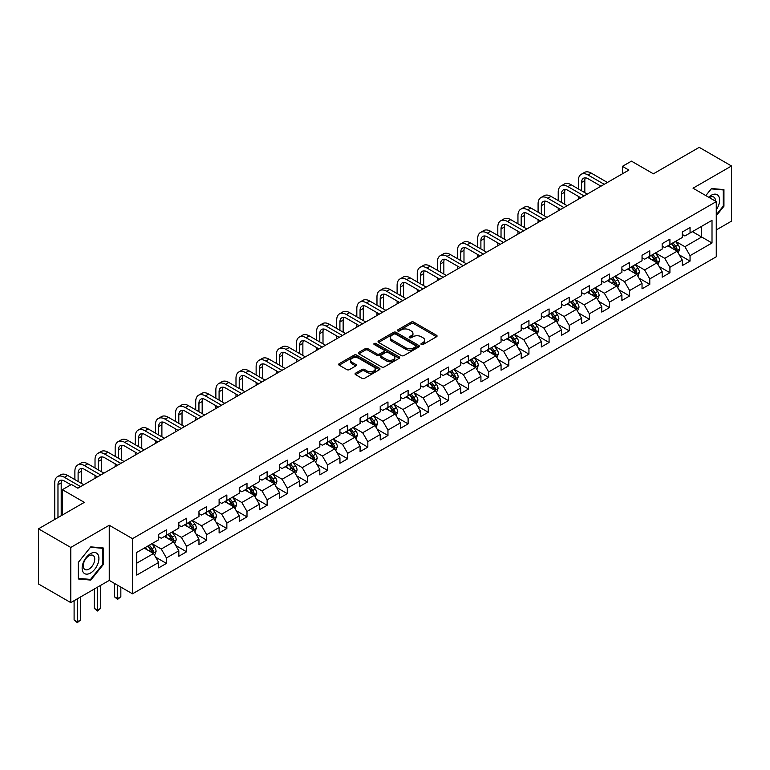 <?xml version="1.0" encoding="UTF-8"?>
<svg xmlns="http://www.w3.org/2000/svg" width="770" height="770" viewBox="0 0 770 770"><rect width="100%" height="100%" fill="white"/><g stroke="black" fill="none" stroke-linecap="round" stroke-linejoin="round"><path stroke-width="1.16" d="M421.315 344.517A1.251 0.722 0 0 0 423.086 344.517L436.552 336.75A1.79 1.03 0 0 0 437.071 336.018A1.79 1.03 0 0 0 436.552 335.287L413.74 322.11A1.79 1.03 0 0 0 411.209 322.11L397.744 329.887A1.251 0.722 0 0 0 397.378 330.397A1.251 0.722 0 0 0 397.744 330.908A1.251 0.722 0 0 0 399.514 330.908L401.257 329.906A5.737 3.311 0 0 1 409.37 329.906L411.267 331.004A5.737 3.311 0 0 1 412.951 333.343A5.737 3.311 0 0 1 411.267 335.681L409.525 336.692A1.251 0.722 0 0 0 409.159 337.202A1.251 0.722 0 0 0 409.525 337.712A1.251 0.722 0 0 0 411.305 337.712L413.047 336.711A5.737 3.311 0 0 1 421.151 336.711L423.057 337.809A5.737 3.311 0 0 1 424.732 340.147A5.737 3.311 0 0 1 423.057 342.486L421.315 343.497A1.251 0.722 0 0 0 420.949 344.007A1.251 0.722 0 0 0 421.315 344.517L421.315 343.497M355.576 373.181A1.79 1.03 0 0 0 355.057 373.912A1.79 1.03 0 0 0 355.576 374.644L361.977 378.339A1.79 1.03 0 0 0 364.508 378.339L379.466 369.706A1.79 1.03 0 0 0 379.985 368.974A1.79 1.03 0 0 0 379.466 368.243L356.654 355.076A1.79 1.03 0 0 0 354.123 355.076L339.166 363.709A1.79 1.03 0 0 0 338.646 364.441A1.79 1.03 0 0 0 339.166 365.173L346.895 369.629A1.79 1.03 0 0 0 349.436 369.629L355.827 365.933A1.79 1.03 0 0 0 356.356 365.201A1.79 1.03 0 0 0 355.827 364.47L351.996 362.256A4.793 2.772 0 0 1 350.591 360.302A4.793 2.772 0 0 1 353.555 357.742A4.793 2.772 0 0 1 358.781 358.348L373.797 367.011A4.793 2.772 0 0 1 375.202 368.974A4.793 2.772 0 0 1 372.237 371.525A4.793 2.772 0 0 1 367.011 370.928L364.508 369.485A1.79 1.03 0 0 0 361.977 369.485L355.576 373.181L355.576 374.644L361.977 370.976L361.977 369.485M716.264 229.941L731.5 221.144L731.5 165.983L699.227 147.349L653.393 173.818L631.448 161.142L622.41 166.359L628.869 170.083L77.876 488.199L71.418 484.474L62.38 489.691L62.38 515.034M70.773 547.451L70.773 602.612L109.244 580.397L109.244 525.246L70.773 547.451L38.5 528.817L84.334 502.358L62.38 489.691M109.244 525.246L132.488 538.663L716.264 201.615L716.264 256.776L132.488 593.814L132.488 538.663M731.5 165.983L693.029 188.198L716.264 201.615M401.382 355.586A1.79 1.03 0 0 0 403.923 355.586L418.87 346.952A1.79 1.03 0 0 0 419.4 346.221A1.79 1.03 0 0 0 418.87 345.489L396.069 332.322A1.79 1.03 0 0 0 393.528 332.322L378.58 340.956A1.79 1.03 0 0 0 378.051 341.688A1.79 1.03 0 0 0 378.58 342.419L401.382 355.586M374.711 344.787A1.251 0.722 0 0 1 375.981 344.97L399.149 358.339L384.22 366.963A1.79 1.03 0 0 1 381.679 366.963L358.868 353.796L358.868 352.333A1.79 1.03 0 0 0 358.348 353.064A1.79 1.03 0 0 0 358.868 353.796M358.868 352.333L365.269 348.637A1.79 1.03 0 0 1 367.81 348.637L377.059 353.979A1.79 1.03 0 0 0 379.591 353.979L383.835 351.524A1.79 1.03 0 0 0 384.365 350.793A1.79 1.03 0 0 0 383.835 350.061L374.201 344.498A1.251 0.722 0 0 1 373.835 343.988A1.251 0.722 0 0 1 374.615 343.324A1.251 0.722 0 0 1 375.981 343.478L399.168 356.866A1.79 1.03 0 0 1 399.697 357.598A1.79 1.03 0 0 1 399.168 358.329L399.168 356.866M70.773 602.612L38.5 583.978L38.5 528.817M155.655 557.182L166.435 563.409L166.435 557.961L178.833 550.81L178.833 556.248L186.581 551.782L186.581 546.334L198.968 539.183L198.968 544.621L206.716 540.145L206.716 534.707L219.113 527.556L219.113 532.994L226.852 528.518L226.852 523.08L239.249 515.929L239.249 521.367L246.997 516.891L246.997 511.453L259.384 504.302L259.384 509.74L267.132 505.264L267.132 499.826L279.529 492.675L279.529 498.113L287.268 493.637L287.268 488.199L299.665 481.048L299.665 486.486L307.413 482.01L307.413 476.572L319.81 469.421L319.81 474.859L327.548 470.383L327.548 464.945L339.945 457.794L339.945 463.232L347.694 458.756L347.694 453.318L360.081 446.167L360.081 451.605L367.829 447.129L367.829 441.691L380.226 434.53L380.226 439.978L387.964 435.502L387.964 430.064L400.361 422.903L400.361 428.351L408.11 423.875L408.11 418.437L420.507 411.276L420.507 416.724L428.245 412.248L428.245 406.81L440.642 399.649L440.642 405.097L448.39 400.621L448.39 395.183L460.778 388.022L460.778 393.47L468.526 388.994L468.526 383.556L480.923 376.395L480.923 381.843L488.661 377.367L488.661 371.929L501.058 364.768L501.058 370.216L508.806 365.74L508.806 360.302L521.203 353.141L521.203 358.589L528.942 354.113L528.942 348.675L541.339 341.514L541.339 346.962L549.087 342.486L549.087 337.048L561.474 329.887L561.474 335.325L569.222 330.859L569.222 325.421L581.62 318.26L581.62 323.698L589.358 319.232L589.358 313.794L601.755 306.633L601.755 312.071L609.503 307.605L609.503 302.158L621.9 295.006L621.9 300.444L629.639 295.978L629.639 290.531L642.036 283.379L642.036 288.817L649.784 284.351L649.784 278.904L662.171 271.752L662.171 277.19L669.919 272.724L669.919 267.277L682.316 260.125L682.316 265.563L690.055 261.097L690.055 255.65L712.009 242.983L712.009 220.326L701.682 226.284L701.682 237.016L712.009 242.983M166.435 563.409L158.687 567.875L158.687 562.437L136.742 575.103L136.742 552.446L158.687 539.78L158.687 534.332L166.435 529.866L166.435 535.304L178.833 528.153L178.833 522.705L186.581 518.239L186.581 523.677L198.968 516.526L198.968 511.078L206.716 506.612L206.716 512.05L219.113 504.899L219.113 499.451L226.852 494.985L226.852 500.423L239.249 493.272L239.249 487.824L246.997 483.358L246.997 488.796L259.384 481.645L259.384 476.197L267.132 471.731L267.132 477.169L279.529 470.018L279.529 464.57L287.268 460.104L287.268 465.542L299.665 458.381L299.665 452.943L307.413 448.477L307.413 453.915L319.81 446.754L319.81 441.316L327.548 436.85L327.548 442.288L339.945 435.127L339.945 429.689L347.694 425.213L347.694 430.661L360.081 423.5L360.081 418.062L367.829 413.586L367.829 419.034L380.226 411.873L380.226 406.435L387.964 401.959L387.964 407.407L400.361 400.246L400.361 394.808L408.11 390.332L408.11 395.78L420.507 388.619L420.507 383.181L428.245 378.705L428.245 384.153L440.642 376.992L440.642 371.554L448.39 367.078L448.39 372.526L460.778 365.365L460.778 359.927L468.526 355.451L468.526 360.899L480.923 353.738L480.923 348.3L488.661 343.824L488.661 349.272L501.058 342.111L501.058 336.673L508.806 332.197L508.806 337.635L521.203 330.484L521.203 325.046L528.942 320.57L528.942 326.008L541.339 318.857L541.339 313.419L549.087 308.943L549.087 314.381L561.474 307.23L561.474 301.792L569.222 297.316L569.222 302.754L581.62 295.603L581.62 290.165L589.358 285.689L589.358 291.127L601.755 283.976L601.755 278.538L609.503 274.062L609.503 279.5L621.9 272.349L621.9 266.911L629.639 262.435L629.639 267.873L642.036 260.722L642.036 255.284L649.784 250.808L649.784 256.246L662.171 249.095L662.171 243.657L669.919 239.181L669.919 244.619L682.316 237.468L682.316 232.02L690.055 227.554L690.055 232.992L712.009 220.326M164.366 536.497L173.664 541.868L161.276 549.02L151.979 543.649M158.687 536.796L161.276 538.288L166.435 535.304M161.276 549.02L166.435 557.961M173.664 541.868L178.833 550.81M184.511 524.871L193.809 530.241L181.412 537.393L172.114 532.022M178.833 525.169L181.412 526.661L186.581 523.677M181.412 537.393L186.581 546.334M193.809 530.241L198.968 539.183M204.647 513.244L213.945 518.614L201.548 525.766L192.259 520.395M198.968 513.542L201.548 515.034L206.716 512.05M201.548 525.766L206.716 534.707M213.945 518.614L219.113 527.556M224.792 501.616L234.08 506.978L221.693 514.139L212.395 508.768M219.113 501.915L221.693 503.407L226.852 500.423M221.693 514.139L226.852 523.08M234.08 506.978L239.249 515.929M244.927 489.99L254.225 495.351L241.828 502.512L232.53 497.141M239.249 490.288L241.828 491.78L246.997 488.796M241.828 502.512L246.997 511.453M254.225 495.351L259.384 504.302M265.063 478.363L274.361 483.724L261.973 490.885L252.675 485.514M259.384 478.661L261.973 480.153L267.132 477.169M261.973 490.885L267.132 499.826M274.361 483.724L279.529 492.675M285.208 466.736L294.506 472.097L282.109 479.258L272.811 473.887M279.529 467.034L282.109 468.526L287.268 465.542M282.109 479.258L287.268 488.199M294.506 472.097L299.665 481.048M305.344 455.108L314.641 460.47L302.244 467.631L292.956 462.26M299.665 455.407L302.244 456.899L307.413 453.915M302.244 467.631L307.413 476.572M314.641 460.47L319.81 469.421M325.489 443.481L334.777 448.843L322.389 456.004L313.092 450.633M319.81 443.78L322.389 445.272L327.548 442.288M322.389 456.004L327.548 464.945M334.777 448.843L339.945 457.794M345.624 431.855L354.922 437.216L342.525 444.377L333.227 439.006M339.945 432.153L342.525 433.645L347.694 430.661M342.525 444.377L347.694 453.318M354.922 437.216L360.081 446.167M365.76 420.228L375.057 425.589L362.67 432.75L353.372 427.379M360.081 420.526L362.67 422.018L367.829 419.034M362.67 432.75L367.829 441.691M375.057 425.589L380.226 434.53M385.905 408.601L395.203 413.962L382.806 421.123L373.508 415.752M380.226 408.899L382.806 410.381L387.964 407.407M382.806 421.123L387.964 430.064M395.203 413.962L400.361 422.903M406.04 396.974L415.338 402.335L402.941 409.496L393.653 404.125M400.361 397.272L402.941 398.754L408.11 395.78M402.941 409.496L408.11 418.437M415.338 402.335L420.507 411.276M426.185 385.347L435.474 390.708L423.086 397.869L413.788 392.498M420.507 385.645L423.086 387.127L428.245 384.153M423.086 397.869L428.245 406.81M435.474 390.708L440.642 399.649M446.321 373.719L455.619 379.081L443.222 386.232L433.924 380.871M440.642 374.008L443.222 375.5L448.39 372.526M443.222 386.232L448.39 395.183M455.619 379.081L460.778 388.022M466.456 362.083L475.754 367.454L463.367 374.605L454.069 369.244M460.778 362.381L463.367 363.873L468.526 360.899M463.367 374.605L468.526 383.556M475.754 367.454L480.923 376.395M486.601 350.456L495.899 355.827L483.502 362.978L474.204 357.617M480.923 350.754L483.502 352.246L488.661 349.272M483.502 362.978L488.661 371.929M495.899 355.827L501.058 364.768M506.737 338.829L516.035 344.2L503.638 351.351L494.35 345.99M501.058 339.127L503.638 340.619L508.806 337.635M503.638 351.351L508.806 360.302M516.035 344.2L521.203 353.141M526.882 327.202L536.17 332.573L523.783 339.724L514.485 334.363M521.203 327.5L523.783 328.992L528.942 326.008M523.783 339.724L528.942 348.675M536.17 332.573L541.339 341.514M547.018 315.575L556.315 320.946L543.918 328.097L534.621 322.736M541.339 315.873L543.918 317.365L549.087 314.381M543.918 328.097L549.087 337.048M556.315 320.946L561.474 329.887M567.153 303.948L576.451 309.319L564.063 316.47L554.766 311.109M561.474 304.246L564.063 305.738L569.222 302.754M564.063 316.47L569.222 325.421M576.451 309.319L581.62 318.26M587.298 292.321L596.596 297.692L584.199 304.843L574.901 299.482M581.62 292.619L584.199 294.111L589.358 291.127M584.199 304.843L589.358 313.794M596.596 297.692L601.755 306.633M607.434 280.694L616.731 286.065L604.335 293.216L595.046 287.855M601.755 280.992L604.335 282.484L609.503 279.5M604.335 293.216L609.503 302.158M616.731 286.065L621.9 295.006M627.579 269.067L636.867 274.438L624.48 281.589L615.182 276.228M621.9 269.365L624.48 270.857L629.639 267.873M624.48 281.589L629.639 290.531M636.867 274.438L642.036 283.379M647.714 257.44L657.012 262.811L644.615 269.962L635.317 264.601M642.036 257.738L644.615 259.23L649.784 256.246M644.615 269.962L649.784 278.904M657.012 262.811L662.171 271.752M667.85 245.813L677.148 251.184L664.76 258.335L655.462 252.974M662.171 246.111L664.76 247.603L669.919 244.619M664.76 258.335L669.919 267.277M677.148 251.184L682.316 260.125M692.384 231.655L701.682 237.016L684.896 246.708L675.598 241.337M682.316 234.484L684.896 235.976L690.055 232.992M684.896 246.708L690.055 255.65M109.244 580.397L132.488 593.814M622.41 166.359L622.41 173.818M136.742 563.178L153.528 553.495L144.231 548.125M153.528 553.495L158.687 562.437M679.284 254.87L690.055 261.097M659.139 266.497L669.919 272.724M639.004 278.124L649.784 284.351M618.859 289.751L629.639 295.978M598.723 301.378L609.503 307.605M578.588 313.005L589.358 319.232M558.443 324.632L569.222 330.859M538.307 336.259L549.087 342.486M518.162 347.886L528.942 354.113M498.026 359.513L508.806 365.74M477.891 371.14L488.661 377.367M457.746 382.767L468.526 388.994M437.61 394.394L448.39 400.621M417.465 406.021L428.245 412.248M397.33 417.658L408.11 423.875M377.194 429.285L387.964 435.502M357.049 440.912L367.829 447.129M336.913 452.539L347.694 458.756M316.768 464.166L327.548 470.383M296.633 475.793L307.413 482.01M276.497 487.42L287.268 493.637M256.352 499.047L267.132 505.264M236.217 510.674L246.997 516.891M216.072 522.301L226.852 528.518M195.936 533.928L206.716 540.145M175.801 545.555L186.581 551.782M716.264 215.783L723.944 206.235L723.944 189.622L711.49 188.506L705.811 195.58M78.328 578.973L90.783 580.089L103.247 564.593L103.247 547.98L90.783 546.864L78.328 562.37L78.328 578.973M723.3 205.859L723.944 206.235M102.593 564.218L103.247 564.593M89.464 579.329L90.783 580.089M421.816 344.7L423.057 343.978A5.737 3.311 0 0 0 424.732 341.639L424.732 340.147M412.951 333.343L412.951 334.834A5.737 3.311 0 0 1 411.267 337.173L410.025 337.895M436.523 336.76L413.74 323.602A1.79 1.03 0 0 0 411.209 323.602L398.244 331.09M418.851 346.962L396.069 333.814A1.79 1.03 0 0 0 393.528 333.814L378.599 342.429L378.58 340.956M415.704 346.731A1.251 0.722 0 0 0 416.07 346.221A1.251 0.722 0 0 0 415.704 345.711L395.684 334.151A1.251 0.722 0 0 0 393.913 334.151L392.074 335.21A5.737 3.311 0 0 0 390.39 337.549A5.737 3.311 0 0 0 392.074 339.888L405.761 347.79A5.737 3.311 0 0 0 413.865 347.79L415.704 346.731L415.704 348.223A1.251 0.722 0 0 0 416.07 347.713L416.07 346.221M390.39 337.549L390.39 339.041A5.737 3.311 0 0 0 392.074 341.38L392.074 339.888M415.704 348.223L413.865 349.282A5.737 3.311 0 0 1 405.761 349.282L392.074 341.38M358.897 353.805L365.269 350.129L365.269 348.637M384.365 350.793L384.365 352.285A1.79 1.03 0 0 1 383.835 353.016L379.591 355.461A1.79 1.03 0 0 1 377.059 355.461L367.81 350.129A1.79 1.03 0 0 0 365.269 350.129M386.656 359.513A4.793 2.772 0 0 0 391.882 360.119A4.793 2.772 0 0 0 394.837 357.559A4.793 2.772 0 0 0 393.432 355.605L388.147 352.544A1.79 1.03 0 0 0 385.606 352.544L381.362 354.999A1.79 1.03 0 0 0 380.842 355.73A1.79 1.03 0 0 0 381.362 356.462L386.656 359.513L386.656 361.005A4.793 2.772 0 0 0 391.882 361.611A4.793 2.772 0 0 0 394.837 359.051L394.837 357.559M380.842 355.73L380.842 357.222A1.79 1.03 0 0 0 381.362 357.954L381.362 356.462M386.656 361.005L381.362 357.954M375.202 368.974L375.202 370.466A4.793 2.772 0 0 1 372.237 373.017A4.793 2.772 0 0 1 367.011 372.42L364.508 370.976A1.79 1.03 0 0 0 361.977 370.976M350.591 360.302L350.591 361.794A4.793 2.772 0 0 0 351.996 363.748L351.996 362.256M355.807 365.952L351.996 363.748M379.437 369.716L356.654 356.558A1.79 1.03 0 0 0 354.123 356.558L339.195 365.182L339.166 363.709M678.168 252.945L679.708 249.076A4.841 2.791 -120 0 0 678.158 244.956L675.492 241.405M670.853 247.545L669.043 245.13M676.397 250.75L677.09 249.287A4.841 2.791 -120 0 0 675.704 246.371L673.047 242.82M671.835 243.522L674.79 247.468A2.464 1.425 60 0 1 675.232 248.209L677.09 249.287M671.498 243.715L674.164 247.266A4.841 2.791 60 0 1 675.54 250.183M578.366 188.929L578.366 180.584A13.696 7.902 60 0 1 581.196 174.309L584.43 172.451A13.696 7.902 60 0 1 591.273 173.125L607.434 182.461M581.196 174.309A13.696 7.902 60 0 1 588.049 174.992L604.209 184.319M600.985 186.186L588.049 178.717A9.125 5.275 -120 0 0 583.477 178.265A9.125 5.275 -120 0 0 581.591 182.442L581.591 190.796M585.393 177.841A9.125 5.275 -120 0 0 584.815 180.584L584.815 192.654M578.366 199.247L578.366 196.379M716.264 209.815A11.868 6.853 120 0 0 718.497 205.619A11.868 6.853 120 0 0 717.765 195.118A11.868 6.853 120 0 0 708.669 197.226M722.501 189.487L723.3 189.949L723.3 206.052L716.264 214.801M705.83 195.59L711.23 188.871L723.3 189.949M715.436 201.134A8.123 4.687 120 0 0 713.761 197.053A8.123 4.687 120 0 0 709.391 197.649M90.523 573.024A11.868 6.853 120 0 0 98.916 558.481A11.868 6.853 120 0 0 90.523 553.64A11.868 6.853 120 0 0 82.14 568.173A11.868 6.853 120 0 0 90.523 573.024M89.002 569.078A8.123 4.687 120 0 0 94.306 561.927A8.123 4.687 120 0 0 93.064 555.411A8.123 4.687 120 0 0 89.002 555.815A8.123 4.687 120 0 0 83.689 562.976A8.123 4.687 120 0 0 84.941 569.482A8.123 4.687 120 0 0 89.002 569.078M78.453 562.254L90.523 547.239L102.593 548.317L102.593 564.41L90.523 579.425L78.453 578.347L78.453 562.254M101.794 547.855L102.593 548.317M658.032 264.572L659.563 260.703A4.841 2.791 -120 0 0 658.023 256.583L655.357 253.032M650.708 259.172L648.898 256.757M656.261 262.378L656.954 260.914A4.841 2.791 -120 0 0 655.568 257.998L652.902 254.447M651.69 255.149L654.644 259.095A2.464 1.425 60 0 1 655.097 259.837L656.954 260.914M651.353 255.342L654.019 258.893A4.841 2.791 60 0 1 655.405 261.81M637.887 276.199L639.427 272.33A4.841 2.791 -120 0 0 637.887 268.21L635.221 264.659M630.572 270.799L628.763 268.383M636.126 274.005L636.819 272.542A4.841 2.791 -120 0 0 635.433 269.625L632.767 266.074M631.554 266.776L634.509 270.722A2.464 1.425 60 0 1 634.961 271.464L636.819 272.542M631.217 266.969L633.883 270.52A4.841 2.791 60 0 1 635.269 273.437M558.221 200.556L558.221 192.211A13.696 7.902 60 0 1 561.06 185.936L564.285 184.078A13.696 7.902 60 0 1 571.138 184.752L587.298 194.088M561.06 185.936A13.696 7.902 60 0 1 567.904 186.619L584.074 195.946M580.84 197.813L567.904 190.344A9.125 5.275 -120 0 0 563.342 189.892A9.125 5.275 -120 0 0 561.455 194.069L561.455 202.423M565.247 189.468A9.125 5.275 -120 0 0 564.679 192.211L564.679 204.281M558.221 210.874L558.221 208.006M538.086 212.183L538.086 203.838A13.696 7.902 60 0 1 540.925 197.572L544.149 195.705A13.696 7.902 60 0 1 550.993 196.379L567.153 205.715M540.925 197.572A13.696 7.902 60 0 1 547.768 198.246L563.929 207.582M560.704 209.44L547.768 201.971A9.125 5.275 -120 0 0 543.206 201.519A9.125 5.275 -120 0 0 541.31 205.696L541.31 214.05M545.112 201.095A9.125 5.275 -120 0 0 544.544 203.838L544.544 215.908M538.086 222.501L538.086 219.633M617.752 287.826L619.292 283.957A4.841 2.791 -120 0 0 617.742 279.837L615.076 276.286M610.437 282.426L608.627 280.011M615.981 285.632L616.674 284.168A4.841 2.791 -120 0 0 615.288 281.252L612.622 277.7M611.418 278.403L614.373 282.349A2.464 1.425 60 0 1 614.816 283.091L616.674 284.168M611.072 278.596L613.738 282.147A4.841 2.791 60 0 1 615.124 285.064M597.616 299.453L599.147 295.584A4.841 2.791 -120 0 0 597.607 291.464L594.941 287.913M590.292 294.053L588.482 291.637M595.845 297.258L596.538 295.796A4.841 2.791 -120 0 0 595.152 292.889L592.486 289.328M591.273 290.03L594.228 293.976A2.464 1.425 60 0 1 594.681 294.717L596.538 295.796M590.937 290.223L593.603 293.774A4.841 2.791 60 0 1 594.989 296.691M577.471 311.08L579.011 307.211A4.841 2.791 -120 0 0 577.462 303.091L574.795 299.54M570.156 305.68L568.347 303.264M575.7 308.886L576.393 307.422A4.841 2.791 -120 0 0 575.007 304.516L572.351 300.954M571.138 301.657L574.093 305.603A2.464 1.425 60 0 1 574.535 306.344L576.393 307.422M570.801 301.85L573.467 305.401A4.841 2.791 60 0 1 574.844 308.318M517.95 223.81L517.95 215.465A13.696 7.902 60 0 1 520.78 209.199L524.004 207.332A13.696 7.902 60 0 1 530.857 208.006L547.018 217.342M520.78 209.199A13.696 7.902 60 0 1 527.623 209.873L543.793 219.209M540.559 221.067L527.623 213.598A9.125 5.275 -120 0 0 523.061 213.146A9.125 5.275 -120 0 0 521.175 217.323L521.175 225.677M524.976 212.732A9.125 5.275 -120 0 0 524.399 215.465L524.399 227.535M517.95 234.128L517.95 231.269M497.805 235.437L497.805 227.092A13.696 7.902 60 0 1 500.644 220.826L503.869 218.959A13.696 7.902 60 0 1 510.712 219.633L526.882 228.969M500.644 220.826A13.696 7.902 60 0 1 507.488 221.5L523.648 230.836M520.424 232.694L507.488 225.225A9.125 5.275 -120 0 0 502.925 224.773A9.125 5.275 -120 0 0 501.029 228.95L501.029 237.304M504.831 224.359A9.125 5.275 -120 0 0 504.263 227.092L504.263 239.162M497.805 245.755L497.805 242.897M477.669 247.064L477.669 238.719A13.696 7.902 60 0 1 480.499 232.453L483.733 230.586A13.696 7.902 60 0 1 490.577 231.269L506.737 240.596M480.499 232.453A13.696 7.902 60 0 1 487.352 233.127L503.513 242.463M500.288 244.321L487.352 236.852A9.125 5.275 -120 0 0 482.78 236.4A9.125 5.275 -120 0 0 480.894 240.577L480.894 248.931M484.696 235.986A9.125 5.275 -120 0 0 484.118 238.719L484.118 250.789M477.669 257.382L477.669 254.524M557.336 322.707L558.866 318.838A4.841 2.791 -120 0 0 557.326 314.718L554.66 311.167M550.011 317.307L548.202 314.892M555.565 320.512L556.258 319.05A4.841 2.791 -120 0 0 554.872 316.143L552.206 312.582M550.993 313.284L553.948 317.23A2.464 1.425 60 0 1 554.4 317.981L556.258 319.05M550.656 313.477L553.322 317.038A4.841 2.791 60 0 1 554.708 319.945M457.524 258.691L457.524 250.346A13.696 7.902 60 0 1 460.364 244.08L463.588 242.213A13.696 7.902 60 0 1 470.441 242.897L486.601 252.223M460.364 244.08A13.696 7.902 60 0 1 467.207 244.754L483.377 254.09M480.143 255.948L467.207 248.479A9.125 5.275 -120 0 0 462.645 248.027A9.125 5.275 -120 0 0 460.758 252.214L460.758 260.558M464.551 247.613A9.125 5.275 -120 0 0 463.983 250.346L463.983 262.416M457.524 269.009L457.524 266.15M537.191 334.334L538.731 330.474A4.841 2.791 -120 0 0 537.191 326.345L534.524 322.794M529.875 328.934L528.066 326.519M535.429 332.139L536.122 330.677A4.841 2.791 -120 0 0 534.736 327.77L532.07 324.208M530.857 324.911L533.812 328.857A2.464 1.425 60 0 1 534.264 329.608L536.122 330.677M530.52 325.104L533.187 328.665A4.841 2.791 60 0 1 534.572 331.572M437.389 270.318L437.389 261.973A13.696 7.902 60 0 1 440.228 255.707L443.453 253.84A13.696 7.902 60 0 1 450.296 254.524L466.456 263.85M440.228 255.707A13.696 7.902 60 0 1 447.072 256.381L463.232 265.717M460.008 267.575L447.072 260.106A9.125 5.275 -120 0 0 442.509 259.654A9.125 5.275 -120 0 0 440.613 263.841L440.613 272.185M444.415 259.24A9.125 5.275 -120 0 0 443.847 261.973L443.847 274.043M437.389 280.636L437.389 277.778M517.055 345.971L518.595 342.101A4.841 2.791 -120 0 0 517.045 337.982L514.379 334.421M509.74 340.561L507.931 338.146M515.284 343.767L515.977 342.303A4.841 2.791 -120 0 0 514.591 339.397L511.925 335.836M510.722 336.538L513.677 340.484A2.464 1.425 60 0 1 514.119 341.235L515.977 342.303M510.375 336.731L513.041 340.292A4.841 2.791 60 0 1 514.427 343.199M417.253 281.945L417.253 273.6A13.696 7.902 60 0 1 420.083 267.334L423.308 265.467A13.696 7.902 60 0 1 430.161 266.15L446.321 275.477M420.083 267.334A13.696 7.902 60 0 1 426.927 268.008L443.097 277.344M439.863 279.202L426.927 271.733A9.125 5.275 -120 0 0 422.364 271.281A9.125 5.275 -120 0 0 420.478 275.467L420.478 283.812M424.28 270.867A9.125 5.275 -120 0 0 423.702 273.6L423.702 285.67M417.253 292.263L417.253 289.405M496.919 357.598L498.45 353.728A4.841 2.791 -120 0 0 496.91 349.609L494.244 346.048M489.595 352.188L487.785 349.772M495.149 355.394L495.841 353.931A4.841 2.791 -120 0 0 494.456 351.024L491.789 347.463M490.577 348.165L493.531 352.111A2.464 1.425 60 0 1 493.984 352.862L495.841 353.931M490.24 348.358L492.906 351.919A4.841 2.791 60 0 1 494.292 354.826M397.108 293.572L397.108 285.227A13.696 7.902 60 0 1 399.948 278.961L403.172 277.094A13.696 7.902 60 0 1 410.015 277.778L426.185 287.104M399.948 278.961A13.696 7.902 60 0 1 406.791 279.635L422.951 288.971M419.727 290.829L406.791 283.36A9.125 5.275 -120 0 0 402.229 282.908A9.125 5.275 -120 0 0 400.333 287.094L400.333 295.439M404.135 282.494A9.125 5.275 -120 0 0 403.567 285.227L403.567 297.307M397.108 303.89L397.108 301.031M476.774 369.225L478.314 365.355A4.841 2.791 -120 0 0 476.765 361.236L474.099 357.675M469.459 363.815L467.65 361.4M475.003 367.021L475.696 365.558A4.841 2.791 -120 0 0 474.31 362.651L471.654 359.089M470.441 359.792L473.396 363.738A2.464 1.425 60 0 1 473.839 364.489L475.696 365.558M470.104 359.985L472.77 363.546A4.841 2.791 60 0 1 474.147 366.453M376.973 305.199L376.973 296.854A13.696 7.902 60 0 1 379.803 290.588L383.036 288.721A13.696 7.902 60 0 1 389.88 289.405L406.04 298.731M379.803 290.588A13.696 7.902 60 0 1 386.656 291.262L402.816 300.598M399.592 302.456L386.656 294.987A9.125 5.275 -120 0 0 382.084 294.544A9.125 5.275 -120 0 0 380.197 298.721L380.197 307.066M383.999 294.121A9.125 5.275 -120 0 0 383.422 296.854L383.422 308.934M376.973 315.517L376.973 312.659M456.639 380.852L458.169 376.982A4.841 2.791 -120 0 0 456.629 372.863L453.963 369.302M449.314 375.442L447.505 373.026M454.868 378.647L455.561 377.185A4.841 2.791 -120 0 0 454.175 374.278L451.509 370.717M450.296 371.419L453.251 375.365A2.464 1.425 60 0 1 453.703 376.116L455.561 377.185M449.959 371.612L452.625 375.173A4.841 2.791 60 0 1 454.011 378.08M356.828 316.826L356.828 308.481A13.696 7.902 60 0 1 359.667 302.215L362.891 300.348A13.696 7.902 60 0 1 369.744 301.031L385.905 310.358M359.667 302.215A13.696 7.902 60 0 1 366.51 302.889L382.68 312.225M379.446 314.083L366.51 306.624A9.125 5.275 -120 0 0 361.948 306.171A9.125 5.275 -120 0 0 360.062 310.349L360.062 318.693M363.854 305.748A9.125 5.275 -120 0 0 363.286 308.481L363.286 320.561M356.828 327.144L356.828 324.286M436.494 392.479L438.034 388.609A4.841 2.791 -120 0 0 436.494 384.49L433.828 380.929M429.179 387.069L427.369 384.654M434.732 390.275L435.425 388.811A4.841 2.791 -120 0 0 434.039 385.905L431.373 382.344M430.161 383.046L433.115 386.992A2.464 1.425 60 0 1 433.568 387.743L435.425 388.811M429.824 383.239L432.49 386.8A4.841 2.791 60 0 1 433.876 389.707M336.692 328.453L336.692 320.108A13.696 7.902 60 0 1 339.531 313.842L342.756 311.975A13.696 7.902 60 0 1 349.599 312.659L365.76 321.985M339.531 313.842A13.696 7.902 60 0 1 346.375 314.516L362.535 323.852M359.311 325.71L346.375 318.251A9.125 5.275 -120 0 0 341.813 317.798A9.125 5.275 -120 0 0 339.917 321.976L339.917 330.32M343.718 317.375A9.125 5.275 -120 0 0 343.15 320.108L343.15 332.188M336.692 338.771L336.692 335.913M416.358 404.106L417.898 400.236A4.841 2.791 -120 0 0 416.349 396.117L413.683 392.556M409.043 398.696L407.234 396.281M414.587 401.901L415.28 400.439A4.841 2.791 -120 0 0 413.894 397.532L411.228 393.971M410.025 394.673L412.98 398.619A2.464 1.425 60 0 1 413.423 399.37L415.28 400.439M409.678 394.866L412.345 398.427A4.841 2.791 60 0 1 413.731 401.334M316.557 340.08L316.557 331.735A13.696 7.902 60 0 1 319.386 325.469L322.611 323.602A13.696 7.902 60 0 1 329.464 324.286L345.624 333.612M319.386 325.469A13.696 7.902 60 0 1 326.23 326.143L342.4 335.479M339.166 337.347L326.23 329.878A9.125 5.275 -120 0 0 321.668 329.425A9.125 5.275 -120 0 0 319.781 333.603L319.781 341.947M323.583 329.002A9.125 5.275 -120 0 0 323.005 331.735L323.005 343.815M316.557 350.398L316.557 347.539M396.223 415.733L397.753 411.863A4.841 2.791 -120 0 0 396.213 407.744L393.547 404.183M388.898 410.323L387.089 407.908M394.452 413.529L395.145 412.065A4.841 2.791 -120 0 0 393.759 409.159L391.093 405.597M389.88 406.3L392.835 410.246A2.464 1.425 60 0 1 393.287 410.997L395.145 412.065M389.543 406.493L392.209 410.054A4.841 2.791 60 0 1 393.595 412.961M296.411 351.717L296.411 343.362A13.696 7.902 60 0 1 299.251 337.096L302.475 335.229A13.696 7.902 60 0 1 309.319 335.913L325.489 345.239M299.251 337.096A13.696 7.902 60 0 1 306.094 337.77L322.255 347.106M319.03 348.974L306.094 341.505A9.125 5.275 -120 0 0 301.532 341.052A9.125 5.275 -120 0 0 299.636 345.23L299.636 353.574M303.438 340.629A9.125 5.275 -120 0 0 302.87 343.362L302.87 355.442M296.411 362.025L296.411 359.167M376.078 427.36L377.618 423.49A4.841 2.791 -120 0 0 376.068 419.371L373.402 415.81M368.763 421.95L366.953 419.534M374.307 425.156L375 423.692A4.841 2.791 -120 0 0 373.614 420.786L370.957 417.225M369.744 417.927L372.699 421.873A2.464 1.425 60 0 1 373.142 422.624L375 423.692M369.408 418.12L372.074 421.681A4.841 2.791 60 0 1 373.45 424.588M276.276 363.344L276.276 354.989A13.696 7.902 60 0 1 279.106 348.723L282.34 346.856A13.696 7.902 60 0 1 289.183 347.539L305.344 356.866M279.106 348.723A13.696 7.902 60 0 1 285.959 349.397L302.119 358.733M298.895 360.601L285.959 353.132A9.125 5.275 -120 0 0 281.387 352.679A9.125 5.275 -120 0 0 279.5 356.856L279.5 365.201M283.302 352.256A9.125 5.275 -120 0 0 282.725 354.989L282.725 367.069M276.276 373.652L276.276 370.793M355.942 438.987L357.472 435.117A4.841 2.791 -120 0 0 355.933 430.998L353.266 427.437M348.618 433.577L346.808 431.161M354.171 436.783L354.864 435.32A4.841 2.791 -120 0 0 353.478 432.413L350.812 428.851M349.599 429.554L352.554 433.5A2.464 1.425 60 0 1 353.007 434.251L354.864 435.32M349.262 429.747L351.928 433.308A4.841 2.791 60 0 1 353.315 436.215M256.131 374.971L256.131 366.616A13.696 7.902 60 0 1 258.97 360.35L262.195 358.483A13.696 7.902 60 0 1 269.048 359.167L285.208 368.493M258.97 360.35A13.696 7.902 60 0 1 265.814 361.024L281.984 370.36M278.75 372.228L265.814 364.759A9.125 5.275 -120 0 0 261.251 364.306A9.125 5.275 -120 0 0 259.365 368.483L259.365 376.828M263.157 363.883A9.125 5.275 -120 0 0 262.589 366.616L262.589 378.696M256.131 385.279L256.131 382.421M335.797 450.614L337.337 446.744A4.841 2.791 -120 0 0 335.797 442.625L333.131 439.064M328.482 445.214L326.673 442.789M334.036 448.409L334.729 446.947A4.841 2.791 -120 0 0 333.343 444.04L330.677 440.478M329.464 441.181L332.419 445.127A2.464 1.425 60 0 1 332.871 445.878L334.729 446.947M329.127 441.374L331.793 444.935A4.841 2.791 60 0 1 333.179 447.842M235.995 386.598L235.995 378.243A13.696 7.902 60 0 1 238.835 371.977L242.059 370.11A13.696 7.902 60 0 1 248.903 370.793L265.063 380.12M238.835 371.977A13.696 7.902 60 0 1 245.678 372.661L261.839 381.987M258.614 383.855L245.678 376.386A9.125 5.275 -120 0 0 241.116 375.933A9.125 5.275 -120 0 0 239.22 380.111L239.22 388.455M243.022 375.51A9.125 5.275 -120 0 0 242.454 378.243L242.454 390.323M235.995 396.906L235.995 394.048M315.661 462.241L317.202 458.371A4.841 2.791 -120 0 0 315.652 454.252L312.986 450.691M308.347 456.841L306.537 454.425M313.891 460.036L314.583 458.574A4.841 2.791 -120 0 0 313.197 455.667L310.531 452.106M309.328 452.808L312.283 456.754A2.464 1.425 60 0 1 312.726 457.505L314.583 458.574M308.982 453.001L311.648 456.562A4.841 2.791 60 0 1 313.034 459.469M215.86 398.225L215.86 389.87A13.696 7.902 60 0 1 218.69 383.604L221.914 381.747A13.696 7.902 60 0 1 228.767 382.421L244.927 391.747M218.69 383.604A13.696 7.902 60 0 1 225.533 384.288L241.703 393.614M238.469 395.482L225.533 388.013A9.125 5.275 -120 0 0 220.971 387.56A9.125 5.275 -120 0 0 219.084 391.738L219.084 400.082M222.886 387.137A9.125 5.275 -120 0 0 222.309 389.87L222.309 401.95M215.86 408.533L215.86 405.675M295.526 473.868L297.056 469.998A4.841 2.791 -120 0 0 295.516 465.879L292.85 462.318M288.201 468.468L286.392 466.052M293.755 471.664L294.448 470.2A4.841 2.791 -120 0 0 293.062 467.294L290.396 463.742M289.183 464.435L292.138 468.381A2.464 1.425 60 0 1 292.59 469.132L294.448 470.2M288.846 464.628L291.512 468.189A4.841 2.791 60 0 1 292.898 471.096M195.715 409.852L195.715 401.497A13.696 7.902 60 0 1 198.554 395.231L201.778 393.374A13.696 7.902 60 0 1 208.622 394.048L224.792 403.384M198.554 395.231A13.696 7.902 60 0 1 205.398 395.915L221.558 405.241M218.334 407.109L205.398 399.64A9.125 5.275 -120 0 0 200.835 399.187A9.125 5.275 -120 0 0 198.939 403.365L198.939 411.709M202.741 398.764A9.125 5.275 -120 0 0 202.173 401.497L202.173 413.577M195.715 420.16L195.715 417.302M275.381 485.495L276.921 481.625A4.841 2.791 -120 0 0 275.371 477.506L272.705 473.945M268.066 480.095L266.256 477.679M273.61 483.291L274.303 481.828A4.841 2.791 -120 0 0 272.917 478.921L270.26 475.369M269.048 476.062L272.003 480.008A2.464 1.425 60 0 1 272.445 480.759L274.303 481.828M268.711 476.255L271.377 479.816A4.841 2.791 60 0 1 272.753 482.723M175.579 421.479L175.579 413.124A13.696 7.902 60 0 1 178.409 406.858L181.643 405.001A13.696 7.902 60 0 1 188.486 405.675L204.647 415.011M178.409 406.858A13.696 7.902 60 0 1 185.262 407.542L201.422 416.868M198.198 418.736L185.262 411.267A9.125 5.275 -120 0 0 180.69 410.814A9.125 5.275 -120 0 0 178.804 414.992L178.804 423.336M182.606 410.391A9.125 5.275 -120 0 0 182.028 413.124L182.028 425.204M175.579 431.787L175.579 428.928M255.245 497.122L256.776 493.252A4.841 2.791 -120 0 0 255.236 489.133L252.57 485.572M247.921 491.722L246.111 489.306M253.474 494.927L254.167 493.454A4.841 2.791 -120 0 0 252.781 490.548L250.115 486.996M248.903 487.689L251.857 491.635A2.464 1.425 60 0 1 252.31 492.386L254.167 493.454M248.566 487.891L251.232 491.443A4.841 2.791 60 0 1 252.618 494.35M155.434 433.106L155.434 424.751A13.696 7.902 60 0 1 158.274 418.485L161.498 416.628A13.696 7.902 60 0 1 168.351 417.302L184.511 426.638M158.274 418.485A13.696 7.902 60 0 1 165.117 419.169L181.287 428.495M178.053 430.363L165.117 422.894A9.125 5.275 -120 0 0 160.555 422.441A9.125 5.275 -120 0 0 158.668 426.619L158.668 434.963M162.46 422.018A9.125 5.275 -120 0 0 161.892 424.751L161.892 436.831M155.434 443.414L155.434 440.556M235.1 508.749L236.64 504.879A4.841 2.791 -120 0 0 235.1 500.76L232.434 497.199M227.785 503.349L225.976 500.933M233.339 506.554L234.032 505.091A4.841 2.791 -120 0 0 232.646 502.175L229.98 498.623M228.767 499.316L231.722 503.262A2.464 1.425 60 0 1 232.174 504.013L234.032 505.091M228.43 499.518L231.096 503.07A4.841 2.791 60 0 1 232.482 505.977M135.299 444.733L135.299 436.388A13.696 7.902 60 0 1 138.138 430.112L141.362 428.255A13.696 7.902 60 0 1 148.206 428.928L164.366 438.265M138.138 430.112A13.696 7.902 60 0 1 144.981 430.796L161.142 440.122M157.917 441.99L144.981 434.521A9.125 5.275 -120 0 0 140.419 434.068A9.125 5.275 -120 0 0 138.523 438.245L138.523 446.59M142.325 433.645A9.125 5.275 -120 0 0 141.757 436.388L141.757 448.458M135.299 455.051L135.299 452.183M214.965 520.376L216.505 516.506A4.841 2.791 -120 0 0 214.955 512.387L212.289 508.835M207.65 514.976L205.84 512.56M213.194 518.181L213.887 516.718A4.841 2.791 -120 0 0 212.501 513.802L209.835 510.25M208.631 510.943L211.586 514.889A2.464 1.425 60 0 1 212.029 515.64L213.887 516.718M208.285 511.145L210.951 514.697A4.841 2.791 60 0 1 212.337 517.604M115.163 456.36L115.163 448.015A13.696 7.902 60 0 1 117.993 441.739L121.217 439.882A13.696 7.902 60 0 1 128.07 440.556L144.231 449.892M117.993 441.739A13.696 7.902 60 0 1 124.836 442.423L141.006 451.749M137.772 453.617L124.836 446.148A9.125 5.275 -120 0 0 120.274 445.695A9.125 5.275 -120 0 0 118.388 449.873L118.388 458.217M122.189 445.272A9.125 5.275 -120 0 0 121.612 448.015L121.612 460.085M115.163 466.678L115.163 463.81M194.829 532.003L196.36 528.133A4.841 2.791 -120 0 0 194.82 524.014L192.153 520.462M187.505 526.603L185.695 524.187M193.058 529.808L193.751 528.345A4.841 2.791 -120 0 0 192.365 525.429L189.699 521.877M188.486 522.57L191.441 526.516A2.464 1.425 60 0 1 191.894 527.267L193.751 528.345M188.149 522.772L190.816 526.324A4.841 2.791 60 0 1 192.202 529.231M117.608 585.229L117.608 598.569L120.842 596.712L120.842 587.096M120.842 596.712L117.608 599.387L114.384 596.712L114.384 583.362M114.384 596.712L117.608 598.569L117.608 599.387M95.018 467.987L95.018 459.642A13.696 7.902 60 0 1 97.857 453.366L101.082 451.509A13.696 7.902 60 0 1 107.925 452.183L124.095 461.519M97.857 453.366A13.696 7.902 60 0 1 104.701 454.05L120.861 463.376M117.637 465.244L104.701 457.775A9.125 5.275 -120 0 0 100.139 457.322A9.125 5.275 -120 0 0 98.242 461.5L98.242 469.844M102.044 456.899A9.125 5.275 -120 0 0 101.476 459.642L101.476 471.712M95.018 478.305L95.018 475.436M174.684 543.63L176.224 539.76A4.841 2.791 -120 0 0 174.674 535.641L172.008 532.089M167.369 538.23L165.56 535.814M172.913 541.435L173.606 539.972A4.841 2.791 -120 0 0 172.22 537.056L169.564 533.504M168.351 534.197L171.306 538.143A2.464 1.425 60 0 1 171.749 538.894L173.606 539.972M168.014 534.399L170.68 537.951A4.841 2.791 60 0 1 172.056 540.867M97.472 587.192L97.472 610.196L100.697 608.338L100.697 585.335M100.697 608.338L97.472 611.014L94.248 608.338L94.248 589.06M94.248 608.338L97.472 610.196L97.472 611.014M74.882 479.614L74.882 471.269A13.696 7.902 60 0 1 77.712 464.993L80.946 463.136A13.696 7.902 60 0 1 87.79 463.81L103.95 473.146M77.712 464.993A13.696 7.902 60 0 1 84.565 465.677L100.726 475.003M97.501 476.871L84.565 469.402A9.125 5.275 -120 0 0 79.993 468.949A9.125 5.275 -120 0 0 78.107 473.127L78.107 481.481M81.909 468.526A9.125 5.275 -120 0 0 81.331 471.269L81.331 483.339M154.549 555.257L156.079 551.387A4.841 2.791 -120 0 0 154.539 547.268L151.873 543.716M147.224 549.857L145.415 547.441M152.778 553.062L153.471 551.599A4.841 2.791 -120 0 0 152.085 548.683L149.419 545.131M148.206 545.824L151.161 549.77A2.464 1.425 60 0 1 151.613 550.521L153.471 551.599M147.869 546.026L150.535 549.578A4.841 2.791 60 0 1 151.921 552.494M77.337 598.819L77.337 621.823L80.561 619.966L80.561 596.962M80.561 619.966L77.337 622.651L74.103 619.966L74.103 600.687M74.103 619.966L77.337 621.823L77.337 622.651M54.737 519.442L54.737 482.896A13.696 7.902 60 0 1 57.577 476.62L60.801 474.763A13.696 7.902 60 0 1 67.654 475.436L83.814 484.773M57.577 476.62A13.696 7.902 60 0 1 64.42 477.304L80.59 486.63M70.907 484.773L64.42 481.029A9.125 5.275 -120 0 0 59.858 480.576A9.125 5.275 -120 0 0 57.971 484.753L57.971 517.584M61.764 480.153A9.125 5.275 -120 0 0 61.196 482.896L61.196 515.717M423.057 343.978L423.057 342.486M409.525 337.712L409.525 336.692M411.267 337.173L411.267 335.681M397.744 330.908L397.744 329.887M411.209 323.602L411.209 322.11M413.74 323.602L413.74 322.11M436.552 336.75L436.552 335.287M393.528 333.814L393.528 332.322M396.069 333.814L396.069 332.322M418.87 346.952L418.87 345.489M405.761 349.282L405.761 347.79M413.865 349.282L413.865 347.79M367.81 350.129L367.81 348.637M377.059 355.461L377.059 353.979M379.591 355.461L379.591 353.979M383.835 353.016L383.835 351.524M375.981 344.97L375.981 343.478M364.508 370.976L364.508 369.485M367.011 372.42L367.011 370.928M355.827 365.933L355.827 364.47M354.123 356.558L354.123 355.076M356.654 356.558L356.654 355.076M379.466 369.706L379.466 368.243M676.676 250.905L679.669 249.172M675.704 246.371L678.158 244.956M672.268 248.364L674.164 247.266M591.273 173.125L588.049 174.992M584.815 180.584L581.591 182.442M656.531 262.531L659.534 260.799M655.568 257.998L658.023 256.583M652.132 259.99L654.019 258.893M636.395 274.159L639.398 272.426M635.433 269.625L637.887 268.21M631.987 271.618L633.883 270.52M571.138 184.752L567.904 186.619M564.679 192.211L561.455 194.069M550.993 196.379L547.768 198.246M544.544 203.838L541.31 205.696M616.25 285.786L619.253 284.053M615.288 281.252L617.742 279.837M611.852 283.244L613.738 282.147M596.115 297.413L599.118 295.68M595.152 292.889L597.607 291.464M591.707 294.872L593.603 293.774M575.979 309.039L578.973 307.307M575.007 304.516L577.462 303.091M571.571 306.498L573.467 305.401M530.857 208.006L527.623 209.873M524.399 215.465L521.175 217.323M510.712 219.633L507.488 221.5M504.263 227.092L501.029 228.95M490.577 231.269L487.352 233.127M484.118 238.719L480.894 240.577M555.834 320.667L558.837 318.934M554.872 316.143L557.326 314.718M551.435 318.125L553.322 317.038M470.441 242.897L467.207 244.754M463.983 250.346L460.758 252.214M535.699 332.293L538.702 330.561M534.736 327.77L537.191 326.345M531.29 329.753L533.187 328.665M450.296 254.524L447.072 256.381M443.847 261.973L440.613 263.841M515.553 343.921L518.557 342.188M514.591 339.397L517.045 337.982M511.155 341.38L513.041 340.292M430.161 266.15L426.927 268.008M423.702 273.6L420.478 275.467M495.418 355.548L498.421 353.815M494.456 351.024L496.91 349.609M491.01 353.007L492.906 351.919M410.015 277.778L406.791 279.635M403.567 285.227L400.333 287.094M475.283 367.175L478.276 365.442M474.31 362.651L476.765 361.236M470.874 364.633L472.77 363.546M389.88 289.405L386.656 291.262M383.422 296.854L380.197 298.721M455.137 378.802L458.14 377.069M454.175 374.278L456.629 372.863M450.739 376.261L452.625 375.173M369.744 301.031L366.51 302.889M363.286 308.481L360.062 310.349M435.002 390.428L438.005 388.696M434.039 385.905L436.494 384.49M430.594 387.887L432.49 386.8M349.599 312.659L346.375 314.516M343.15 320.108L339.917 321.976M414.857 402.065L417.86 400.323M413.894 397.532L416.349 396.117M410.458 399.514L412.345 398.427M329.464 324.286L326.23 326.143M323.005 331.735L319.781 333.603M394.721 413.692L397.724 411.95M393.759 409.159L396.213 407.744M390.313 411.142L392.209 410.054M309.319 335.913L306.094 337.77M302.87 343.362L299.636 345.23M374.586 425.319L377.579 423.587M373.614 420.786L376.068 419.371M370.178 422.769L372.074 421.681M289.183 347.539L285.959 349.397M282.725 354.989L279.5 356.856M354.441 436.946L357.444 435.214M353.478 432.413L355.933 430.998M350.042 434.396L351.928 433.308M269.048 359.167L265.814 361.024M262.589 366.616L259.365 368.483M334.305 448.573L337.308 446.841M333.343 444.04L335.797 442.625M329.897 446.022L331.793 444.935M248.903 370.793L245.678 372.661M242.454 378.243L239.22 380.111M314.16 460.2L317.163 458.468M313.197 455.667L315.652 454.252M309.761 457.65L311.648 456.562M228.767 382.421L225.533 384.288M222.309 389.87L219.084 391.738M294.025 471.827L297.028 470.095M293.062 467.294L295.516 465.879M289.616 469.276L291.512 468.189M208.622 394.048L205.398 395.915M202.173 401.497L198.939 403.365M273.889 483.454L276.882 481.722M272.917 478.921L275.371 477.506M269.481 480.913L271.377 479.816M188.486 405.675L185.262 407.542M182.028 413.124L178.804 414.992M253.744 495.081L256.747 493.349M252.781 490.548L255.236 489.133M249.345 492.54L251.232 491.443M168.351 417.302L165.117 419.169M161.892 424.751L158.668 426.619M233.608 506.708L236.611 504.976M232.646 502.175L235.1 500.76M229.2 504.167L231.096 503.07M148.206 428.928L144.981 430.796M141.757 436.388L138.523 438.245M213.463 518.335L216.466 516.603M212.501 513.802L214.955 512.387M209.065 515.794L210.951 514.697M128.07 440.556L124.836 442.423M121.612 448.015L118.388 449.873M193.328 529.962L196.331 528.23M192.365 525.429L194.82 524.014M188.919 527.421L190.816 526.324M107.925 452.183L104.701 454.05M101.476 459.642L98.242 461.5M173.192 541.589L176.186 539.857M172.22 537.056L174.674 535.641M168.784 539.048L170.68 537.951M87.79 463.81L84.565 465.677M81.331 471.269L78.107 473.127M153.047 553.216L156.05 551.484M152.085 548.683L154.539 547.268M148.649 550.675L150.535 549.578M67.654 475.436L64.42 477.304M61.196 482.896L57.971 484.753"/></g></svg>
